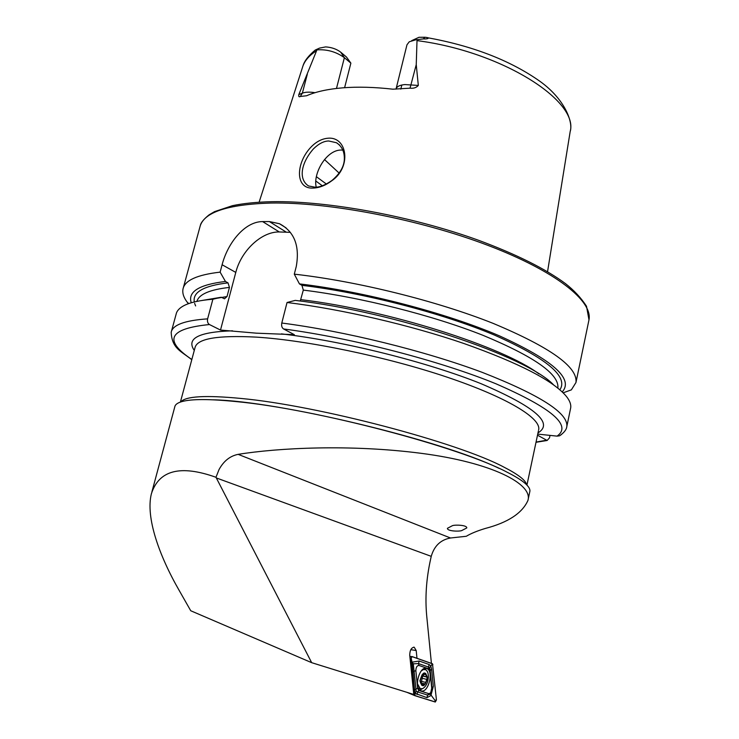 <?xml version="1.0" encoding="UTF-8"?>
<svg xmlns="http://www.w3.org/2000/svg" width="739" height="739" viewBox="0 0 739 739"><rect width="100%" height="100%" fill="white"/><g stroke="black" fill="none" stroke-linecap="round" stroke-linejoin="round"><path stroke-width="1.11" d="M331.7 180.833C325.511 185.424 319.377 187.835 313.318 188.066C294.806 189.433 295.582 162.774 311.35 146.728C316.504 141.537 322.065 138.71 328.024 138.221C347.33 136.438 351.866 167.097 331.7 180.833M314.98 187.179C319.46 187.401 325.105 185.184 331.903 180.519C339.34 174.219 343.459 167.624 344.245 160.742C344.91 152.567 342.323 146.571 336.485 142.738L328.726 140.992C323.867 141.038 318.768 143.671 313.438 148.881C301.346 162.608 297.937 179.134 308.597 185.979L314.98 187.179M452.471 525.651L447.418 528.311C447.104 531.23 458.956 531.609 461.635 530.62L466.78 527.942C467.131 525.023 455.15 524.635 452.471 525.651M416.99 658.292L416.196 650.523L414.2 647.207C411.337 647.604 409.849 650.274 409.729 655.207L413.785 694.466L311.673 662.671L215.982 477.283L219.021 469.588C223.677 461.034 230.051 455.954 238.143 454.356C277.984 447.908 349.88 444.111 420.879 453.284C492.211 462.485 533.115 484.11 527.951 500.414C522.27 513.171 508.016 522.528 485.19 528.487C477.108 530.944 470.808 533.54 466.3 536.274L450.504 537.992C440.656 539.784 434.236 545.899 431.243 556.347L430.541 559.497C426.274 578.933 424.999 597.768 426.717 616.003L431.419 663.382M529.798 491.647L529.881 491.287C530.242 489.098 528.634 486.438 525.05 483.306C521.272 480.027 515.259 476.313 507.028 472.166C460.351 447.178 315.636 409.036 236.674 401.637C209.756 398.921 191.521 398.903 181.97 401.573C177.619 402.82 175.235 404.529 174.829 406.709L151.846 492.1M215.982 477.283C180.473 464.628 158.94 470.133 151.384 493.791C145.463 517.355 159.273 555.82 179.171 590.424L190.745 610.756L311.673 662.671M396.058 88.957L406.967 44.793L409.267 41.781L415.891 39.777L417.036 39.684L416.242 64.644L418.32 85.438C416.371 87.664 413.609 88.578 410.034 88.181L392.88 89.188C374.507 87.11 357.842 86.657 342.887 87.821C328.024 89.049 315.95 91.682 306.639 95.737L300.302 96.495L302.353 93.16L298.796 94.638C298.501 96.597 298.999 97.215 300.302 96.495M342.979 150.091L340.873 150.035C326.111 150.174 312.846 173.776 316.218 187.115M339.127 173.074L324.504 159.559M188.399 303.72L187.106 302.057C183.549 297.3 182.191 292.912 183.023 288.903C184.796 280.377 197.165 274.788 220.13 272.137L225.45 281.467L228.009 282.861L229.441 287.406L227.021 296.542L224.471 298.815L221.247 297.244L212.878 299.24L207.622 318.86C207.132 321.53 207.751 323.423 209.47 324.55L220.499 330.065L256.378 333.169L294.325 334.675L283.573 328.957C281.892 327.793 281.291 325.816 281.79 323.026L287.046 302.5L295.249 300.394C395.494 312.015 527.323 356.632 553.539 384.834M300.265 301.041L303.313 290.094L301.937 285.346L299.443 283.896L294.298 274.16L296.274 266.437C299.905 245.801 294.307 231.556 279.471 223.723L269.365 221.561L262.622 221.589C244.923 221.515 227.815 242.651 222.106 264.747L220.13 272.137M294.298 274.16C357.011 281.153 436.647 300.893 493.07 323.349C550.287 347.302 577.916 367.024 575.958 382.516L571.358 389.869L563.164 392.825M336.485 88.449L344.383 57.679L340.716 52.183L346.489 57.051L350.877 63.138L344.605 87.701M340.716 52.183C336.614 49.06 331.589 47.296 325.631 46.908L319.608 48.081L315.636 49.864M302.99 65.882C304.366 61.041 308.44 55.776 315.183 50.086L316.929 49.873L298.796 94.638M411.697 40.636L418.995 37.292L425.017 37.255C430.486 37.68 428.417 39.232 423.253 38.918L417.036 39.684M299.443 283.896C364.068 291.517 446.06 312.92 499.435 335.857C552.975 360.262 573.907 378.95 562.222 391.91M287.046 302.5C341.686 309.179 409.665 324.92 463.87 343.487C519.489 363.218 553.705 380.918 566.536 396.575C569.889 400.88 571.256 404.704 570.656 408.048L570.545 408.621M561.603 434.412L559.58 435.807L557.058 436.13L537.743 434.098M191.253 302.787C187.623 291.766 199.022 284.654 225.45 281.467M202.246 300.431L221.247 297.244M171.402 331.478L176.159 314.066C176.87 310.749 179.549 307.886 184.214 305.493C190.348 302.371 199.899 300.283 212.878 299.24M550.019 435.391L549.511 437.821L547.137 440.481L537.512 435.188M290.344 232.351L279.296 231.963C261.551 231.538 241.219 250.669 235.787 272.414L220.499 330.065M316.929 49.873C326.98 49.171 336.134 51.776 344.383 57.679L350.877 63.138M426.662 668.49C419.54 665.368 413.461 688.295 420.805 690.725L421.073 690.826C428.297 693.662 434.135 670.892 426.819 668.546L426.662 668.49M419.835 690.124L422.338 688.73M425.96 669.894L424.768 668.416M417.664 688.415L418.847 690.485L428.786 693.644C430.652 693.45 431.631 691.704 431.742 688.406L430.006 670.966L428.851 668.878L418.893 665.442C416.981 665.58 415.965 667.326 415.854 670.698L417.664 688.415L415.928 688.942L416.131 691.214L417.646 691.944L418.847 690.485M436.444 699.962L432.491 663.761L412.057 656.555L410.893 658.652L415.013 695.722L435.289 702.032L436.444 699.962L432.472 663.834L412.113 656.657L410.939 658.652L414.69 694.909L415.142 695.695L435.289 701.958L436.407 699.972L434.975 700.406L435.289 701.958M415.041 695.741L406.977 692.341M410.893 658.652L410.071 658.56M412.113 693.939L414.644 694.946M409.859 656.444L411.845 656.565M416.999 694.531L417.646 691.944L427.595 695.085L430.375 694.18L431.881 687.501L430.144 670.079L429.571 667.733L428.472 667.058L418.523 663.604L413.286 663.816L412.057 662.153L419.17 661.026L429.11 664.518L430.661 665.682L431.576 668.989L433.313 686.392L430.892 695.602L426.957 697.644L414.865 693.274L412.057 662.153L411.087 657.904L412.113 656.657M429.571 667.733L432.472 663.834M416.131 691.214L414.69 694.909M430.375 694.18L434.975 700.406M413.286 663.816L414.108 671.215L415.854 670.698M422.043 674.864L420.168 680.711L421.821 685.33L423.318 683.658L425.387 683.797L427.234 677.765L425.756 673.488L423.918 673.275L422.2 674.652L420.168 680.711L421.766 685.302L425.221 684.009M425.544 673.358L423.613 674.901L422.2 674.652M417.415 683.704L420.242 688.683L422.551 688.656C425.913 686.753 427.863 682.882 428.38 677.026C428.417 673.09 427.428 670.615 425.415 669.608L423.198 669.626L421.138 671.049M419.9 680.813C422.163 688.212 424.694 687.242 427.493 677.894C425.258 670.476 422.736 671.446 419.9 680.813M427.234 677.765L426.348 676.924L425.756 673.488M425.387 683.797L427.216 678.199M421.793 675.391L426.301 676.906M422.68 676.028L421.248 682.559M180.833 401.924C185.471 396.233 205.433 395.069 240.729 398.423C317.835 405.48 458.457 442.606 504.192 467.27C518.251 474.484 525.734 480.313 526.621 484.766M396.021 89.114C396.723 86.574 399.67 85.059 404.88 84.569L418.32 85.438M400.815 89.133L401.831 85.013M410.034 88.181L416.242 64.644M183.272 287.979L199.881 227.141C203.262 212.481 226.91 204.444 270.825 203.04C329.188 201.996 419.678 219.363 487.768 245.311C556.033 271.278 592.854 301.133 588.983 319.839L588.826 320.578M326.379 184.039L316.366 176.676M322.333 185.775L315.784 181M194.274 350.425C186.025 338.434 198.773 331.903 232.517 330.813M180.408 402.062L195.004 347.727C197.036 338.601 217.571 335.072 256.618 337.141C307.609 340.365 386.552 356.798 446.762 377.047C507.12 397.323 541.05 418.163 538.694 429.608L538.592 430.07M417.082 40.627C501.873 51.545 578.896 100.892 570.194 131.468L570.129 131.828M499.037 468.35C440.869 439.991 278.049 400.944 212.989 399.808M238.143 454.356L450.504 537.992M216.324 477.939L431.243 556.347M259.13 202.172L302.399 67.674C304.209 61.235 308.902 55.619 316.458 50.825M301.937 285.346C364.059 292.801 442.236 313.077 494.345 335.035C546.805 358.415 568.651 376.668 559.885 389.795M303.313 290.094C360.891 297.189 432.472 315.257 483.158 335.386C534.611 356.817 559.515 374.396 557.862 388.123M300.893 299.646C388.446 310.103 503.204 346.813 538.907 373.879M281.79 323.026C344.716 331.146 425.036 350.951 482.161 372.336C540.126 395.06 568.346 413.129 566.822 426.523L566.637 427.354M283.573 328.957C351.884 337.963 439.991 360.826 495.952 383.79C551.839 408.094 572.208 425.535 557.058 436.13M281.383 333.871C343.349 341.021 427.438 362.073 481.209 383.753C535.073 406.829 554.01 423.207 538.001 432.888M195.623 305.937L194.616 303.341M194.302 301.965C192.519 292.145 203.752 285.771 228.009 282.861M196.879 301.392C198.967 294.279 209.821 289.623 229.441 287.406M209.617 299.526L227.021 296.542M191.78 359.727C181.434 351.293 171.938 348.771 171.189 332.273C172.64 324.901 184.787 320.43 207.622 318.86M546.435 440.259L536.052 442.061M191.844 359.496C163.051 340.199 168.926 328.541 209.47 324.55M269.365 221.561L286.002 231.981M262.622 221.589L279.296 231.963M222.106 264.747L235.787 272.414M423.253 38.918L425.017 37.255M315.036 92.689C309.595 91.83 305.373 91.996 302.353 93.16L307.313 74.27M410.81 649.683L416.196 650.523M411.087 657.904L410.939 658.652M414.819 694.124L415.142 695.695M431.465 665.054L432.906 664.62M412.611 672.324L414.108 671.215L415.928 688.942L414.45 690.069M419.17 661.026L418.523 663.604L418.893 665.442M429.11 664.518L428.472 667.058L428.851 668.878M431.576 668.989L430.006 670.966M433.313 686.392L431.742 688.406M426.957 697.644L427.595 695.085L428.786 693.644M422.385 674.495L422.865 674.615M424.38 674.301L425.812 674.652M422.422 678.328L426.542 679.335M421.433 681.349L425.553 682.356M421.378 684.425L422.532 684.711M575.958 382.516L588.983 319.839L586.507 306.251C581.085 297.891 574.083 290.353 565.501 283.637C545.493 268.83 516.478 254.373 478.466 240.249C412.039 216.213 327.756 200.712 272.303 201.682M195.004 347.699L194.865 348.245M426.985 37.606C471.5 45.652 508.395 59.693 537.669 79.738C565.012 98.25 573.372 122.628 570.194 131.468L547.553 271.684M526.935 485.089L538.389 431.022M559.58 435.807C564.116 432.666 566.527 429.571 566.822 426.523L570.656 408.048M188.759 303.59L187.106 302.057M547.137 440.481L536.006 442.291M200.361 225.497C200.851 222.67 203.788 219.095 209.174 214.781L214.578 211.622L232.517 205.664C243.501 203.382 256.645 202.052 271.98 201.682M279.471 223.723L286.104 227.898M339.598 145.066L336.485 142.738M413.683 647.17L414.2 647.207M527.951 500.414L529.881 491.287M409.859 656.435L411.9 656.546M406.986 692.351L415.013 695.722M425.886 668.324L426.819 668.546M421.341 683.03L423.687 683.612M418.45 688.24L420.242 688.683M423.244 669.081L424.611 669.414M422.172 674.679L423.151 674.919M422.283 675.936L426.348 676.924"/></g></svg>
